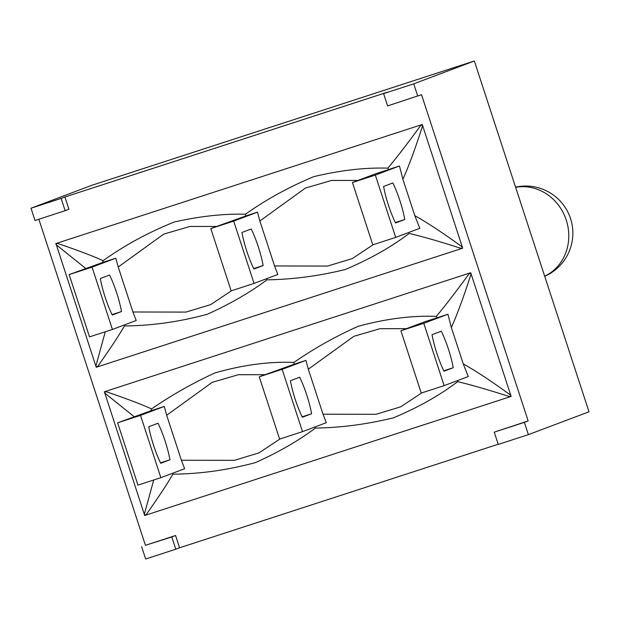 <?xml version="1.0" encoding="UTF-8"?>
<svg xmlns="http://www.w3.org/2000/svg" width="620" height="620" viewBox="0 0 620 620"><rect width="100%" height="100%" fill="white"/><g stroke="black" fill="none" stroke-linecap="round" stroke-linejoin="round"><path stroke-width="0.93" d="M373.186 244.706L352.307 258.571L327.569 266.065L274.559 265.964L259.858 220.983L257.478 212.156L245.66 216.008L245.489 214.21C223.51 213.652 199.795 216.248 174.336 221.983C148.405 232.368 124.667 245.264 103.129 260.679L102.54 262.516L115.832 258.183L118.218 267.003L163.765 234.097L189.945 226.463L216.349 226.463M274.559 265.964L277.838 274.459L254.068 283.418L231.159 290.858L210.8 228.555L245.66 216.016M231.547 290.733L210.676 304.598L185.938 312.092L132.928 311.992L118.218 267.003M103.129 260.679C92.69 255.944 77.554 250.209 57.714 243.466L55.955 244.04A41.974 8.075 -108 0 0 55.808 243.575L422.259 124.496L462.536 247.721A41.974 8.075 72 0 1 462.69 248.178L96.232 367.265L56.094 243.993M56.188 244.729L85.622 268.375M132.92 311.992L136.199 320.486L112.429 329.445L89.52 336.885L69.161 274.583L102.54 262.516M105.268 331.77L95.86 366.11M422.267 125L420.647 125.527C408.107 142.794 397.18 157 387.88 168.144L388.717 169.524L399.474 165.99L402.899 179.25C408.867 165.958 415.446 148.095 422.639 125.651M259.865 220.983L305.404 188.069L331.584 180.435L357.996 180.435M388.717 169.524L376.208 173.569L352.439 182.528L375.34 175.088L395.707 237.39L372.798 244.83L352.439 182.528M387.88 168.144C364.978 167.454 340.264 170.291 313.736 176.661C288.974 186.984 266.228 199.501 245.497 214.21M96.216 366.761L97.836 366.234C109.895 349.153 118.769 335.722 124.457 325.934C151.776 325.709 179.32 321.842 207.096 314.332C230.036 304.033 249.984 292.539 266.941 279.845C292.687 279.442 318.742 276.016 345.115 269.56C369.915 259.113 391.274 247.062 409.208 233.399C423.259 236.77 440.448 241.738 460.768 248.294L462.404 247.767M462.311 247.024C443.246 233.143 427.405 222.681 414.796 215.636L402.899 179.25M395.707 237.39L419.833 228.292L414.796 215.636M266.941 279.837A22.413 4.309 -108 0 1 266.305 278.798M210.8 228.555L233.701 221.115L254.068 283.418M257.478 212.156L233.701 221.115M115.832 258.183L92.062 267.142L112.429 329.445M69.161 274.583L92.062 267.142M399.474 165.99L375.34 175.088M100.324 278.504L109.562 275.024A32.286 6.208 -108 0 1 121.497 311.542L112.267 315.03A32.286 6.208 -108 0 1 100.324 278.504M112.057 314.611L121.497 311.542M241.963 232.477L251.201 228.997A32.286 6.208 -108 0 1 263.136 265.523L253.906 269.002A32.286 6.208 -108 0 1 241.963 232.477M253.696 268.584L263.136 265.523M383.602 186.45L392.84 182.97A32.286 6.208 -108 0 1 404.775 219.496L395.545 222.975A32.286 6.208 -108 0 1 383.602 186.45M395.335 222.557L404.775 219.496M294.113 364.25L305.923 360.39L282.154 369.349L302.513 431.652L279.612 439.1L259.253 376.797L294.113 364.25A22.382 4.301 -108 0 1 293.942 362.444C269.39 361.39 243.032 364.893 214.861 372.946C192.123 383.47 171.035 395.459 151.582 408.913L151.001 410.758L164.285 406.418L166.672 415.245L212.218 382.339L238.398 374.705L264.802 374.697M280 438.968L259.121 452.832L234.399 460.327L181.381 460.234L166.672 415.245M151.582 408.913C141.143 404.186 126.007 398.443 106.159 391.708L104.408 392.274A41.974 8.075 -108 0 0 104.261 391.817L470.712 272.73L510.989 395.955A41.974 8.075 72 0 1 511.143 396.42L144.685 515.499L104.548 392.228M104.641 392.971L134.075 416.617M181.373 460.234L184.651 468.72L160.875 477.679L137.973 485.127L117.614 422.817L151.001 410.758M153.721 480.004L144.305 514.344M470.719 273.242L469.1 273.769C456.553 291.028 445.633 305.234 436.325 316.386L437.162 317.765L447.919 314.231L451.352 327.492C457.32 314.201 463.9 296.329 471.091 273.885M305.923 360.39L308.31 369.21L353.865 336.303L380.045 328.678L406.457 328.67M437.162 317.765L424.661 321.803L400.892 330.77L423.793 323.322L444.153 385.625L421.251 393.072L400.892 330.77M436.325 316.386C412.137 315.425 386.097 318.726 358.197 326.291C335.04 336.668 313.627 348.719 293.95 362.437M421.639 392.948L400.76 406.805L376.022 414.3L323.012 414.207L308.31 369.21M457.568 380.572L457.661 381.641C471.712 385.012 488.893 389.972 509.221 396.529L510.849 396.002M510.764 395.265C491.691 381.378 475.858 370.915 463.249 363.878L451.352 327.492M444.153 385.625L468.286 376.534L463.249 363.878M314.759 427.041A22.382 4.301 -108 0 0 315.394 428.079C298.437 440.774 278.488 452.275 255.549 462.567C227.78 470.076 200.229 473.943 172.91 474.168C167.222 483.957 158.348 497.387 146.289 514.468L144.669 514.995M315.394 428.079C341.116 427.684 367.172 424.258 393.568 417.803C418.361 407.356 439.727 395.297 457.661 381.641M302.513 431.652L326.291 422.693L323.012 414.207M290.416 380.711L299.654 377.231A32.286 6.208 -108 0 1 311.589 413.757L302.351 417.237A32.286 6.208 -108 0 1 290.416 380.711M259.253 376.797L282.154 369.349M302.149 416.826L311.589 413.757M164.285 406.418L140.515 415.377L160.875 477.679M148.777 426.738L158.015 423.259A32.286 6.208 -108 0 1 169.95 459.784L160.712 463.264A32.286 6.208 -108 0 1 148.777 426.738M160.51 462.853L169.95 459.784M117.614 422.817L140.515 415.377M447.919 314.231L423.793 323.322M432.055 334.692L441.293 331.204A32.286 6.208 -108 0 1 453.228 367.73L443.99 371.21A32.286 6.208 -108 0 1 432.055 334.692M443.788 370.799L453.228 367.73M65.147 210.692L61.14 198.415L31 208.212L35.014 220.488L65.147 210.692L68.928 209.266L64.914 196.99L387.376 92.21L383.594 93.628L387.601 105.912L421.522 94.69L528.155 420.933L494.241 432.156L498.248 444.432L528.387 434.636L524.373 422.36L494.241 432.156M61.14 198.415L64.914 196.99M498.193 444.253L179.575 547.786L175.561 535.51L145.429 545.306L38.851 219.24M179.575 547.786L175.793 549.212L171.779 536.936L175.561 535.51M171.779 536.936L145.429 545.306M528.155 420.933L524.373 422.36M31 208.212L91.613 185.365L474.339 60.993L413.726 83.84L383.594 93.628M141.647 546.732L145.661 559.007L175.793 549.212M417.74 96.115L413.726 83.84M528.387 434.636L589 411.789L474.339 60.993M544.686 276.218A47.12 43.183 -109.2 0 0 566.269 220.115A47.12 43.183 -109.2 0 0 515.631 187.31M544.724 276.326A47.143 47.143 0 0 0 515.577 187.147"/></g></svg>
